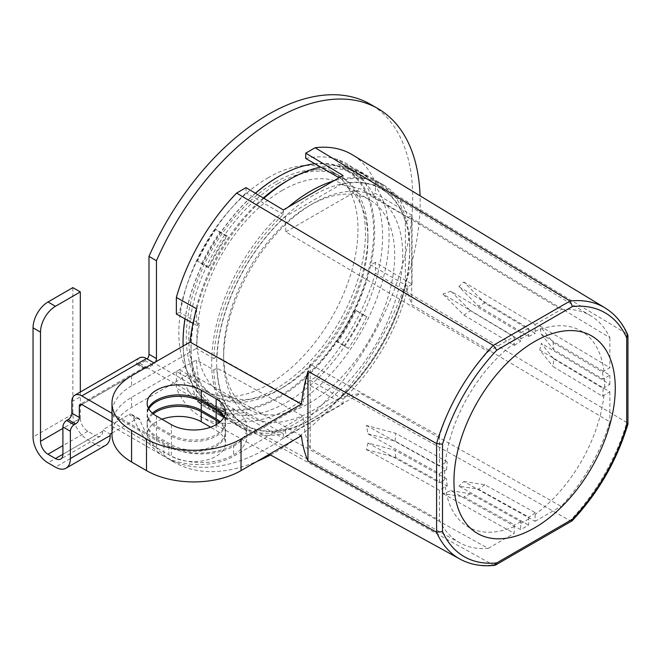 <?xml version="1.0" encoding="UTF-8"?>
<svg xmlns="http://www.w3.org/2000/svg" width="661" height="661" viewBox="0 0 661 661"><rect width="100%" height="100%" fill="white"/><g stroke="black" fill="none" stroke-linecap="round" stroke-linejoin="round"><path stroke-width="0.5" stroke-dasharray="3.31 2.48" d="M283.329 209.934L283.329 214.486A140.735 81.253 -60 0 0 213.792 358.502L217.031 356.634A136.166 78.618 -60 0 1 285.42 216.444L340.952 184.378A136.166 78.618 -60 0 1 382.083 189.426A136.166 78.618 -60 0 1 405.375 221.575L405.375 285.701A136.166 78.618 -60 0 1 340.952 397.286L360.46 393.336L561.098 506.309A131.06 75.668 120 0 0 609.872 421.834L411.704 304.572L405.375 285.701M343.042 175.462L343.042 180.007A140.735 81.253 -60 0 1 383.554 184.981A140.735 81.253 -60 0 1 408.118 217.585L370.804 196.036L375.382 193.392L375.382 182.535A151.295 87.351 -60 0 0 352.437 154.839M375.382 262.334L370.804 264.987A140.735 81.253 -60 0 1 305.721 377.704L305.721 382.992L315.123 377.563A151.295 87.351 -60 0 0 375.382 273.2L375.382 262.334L412.059 284.255L412.059 215.312L408.118 217.585M412.059 284.255L408.118 286.527A140.735 81.253 -60 0 1 343.042 399.244L343.042 403.797L283.329 438.268L246.016 417.471L246.016 412.175A140.735 81.253 -60 0 1 205.505 407.201A140.735 81.253 -60 0 1 179.511 369.681L199.415 381.166A140.735 81.253 -60 0 1 196.383 359.939L213.792 369.995L217.031 368.127L303.069 416.124A134.125 77.436 120 0 0 310.199 448.298L439.449 520.224A131.06 75.668 120 0 0 459.924 542.904A131.06 75.668 120 0 0 488.223 548.39L285.816 436.434L285.42 429.353A136.166 78.618 -60 0 1 245.933 425.254A136.166 78.618 -60 0 1 217.031 368.127M213.792 369.995A140.735 81.253 -60 0 0 242.818 428.749A140.735 81.253 -60 0 0 283.329 433.723L283.329 438.268M285.42 429.353L340.952 397.286M208.859 407.746L208.347 403.425A137.215 79.221 120 0 0 216.717 409.613A137.215 79.221 120 0 0 226.252 413.769L219.791 410.035L215.783 411.745L227.227 418.355A140.735 81.253 -60 0 1 217.444 414.092A140.735 81.253 -60 0 1 208.859 407.746L197.416 401.144A140.735 81.253 -60 0 0 206.001 407.49L205.505 407.201M215.783 411.745A140.735 81.253 -60 0 1 206.001 407.49M283.329 433.723L246.016 412.175M112.056 422.99A66.852 38.594 0 0 1 131.572 397.36L196.383 359.939M196.598 382.793L196.598 399.327L176.355 388.106L176.355 371.499L196.598 382.793L199.415 381.166M196.598 399.327A150.807 87.07 -60 0 1 190.021 373.663L131.572 407.407A66.852 38.594 0 0 0 111.99 434.698M161.986 419.223A31.662 18.285 0 0 0 147.172 434.698A31.662 18.285 0 0 0 156.45 447.629L171.381 456.247A31.662 18.285 0 0 0 205.885 460.213A31.662 18.285 0 0 0 225.434 443.324A31.662 18.285 0 0 0 216.155 430.394L210.619 427.196M153.253 413.877A31.662 18.285 0 0 0 147.172 424.651A31.662 18.285 0 0 0 156.45 437.574L171.381 446.192A31.662 18.285 0 0 0 205.885 450.158A31.662 18.285 0 0 0 225.434 433.269A31.662 18.285 0 0 0 219.353 422.495M301.399 435.764L190.021 373.663M494.725 565.271L493.271 564.981L236.613 422.9A151.295 87.351 -60 0 1 201.159 416.868A151.295 87.351 -60 0 1 176.355 388.106M176.355 371.499L179.511 369.681M236.613 422.9L246.016 417.471M246.016 187.641L246.016 192.938A140.735 81.253 -60 0 0 179.511 312.223L176.355 314.049M305.721 158.466A140.735 81.253 -60 0 1 346.24 163.441A140.735 81.253 -60 0 1 370.804 196.036M605.071 307.927A145.032 83.732 -60 0 1 626.768 333.764L375.382 182.535M375.382 273.2L626.768 422.462A145.032 83.732 -60 0 1 570.079 520.637L315.123 377.563M627.892 423.949L626.768 422.462L626.768 333.764L627.743 334.871M460.056 559.115A145.032 83.732 -60 0 0 493.271 564.981L570.079 520.637L571.939 520.86M412.059 215.312L375.382 193.392M408.118 286.527L370.804 264.987M196.598 308.811L196.598 325.336L199.415 323.716L179.511 312.223M196.598 325.336L192.995 323.328M283.329 214.486L246.016 192.938M213.792 358.502L196.383 348.446A140.735 81.253 -60 0 1 199.415 323.716M208.859 267.845L208.347 267.019A137.215 79.221 120 0 1 226.252 235.994L227.227 236.027A140.735 81.253 120 0 0 208.859 267.845L197.416 261.235L201.878 263.285A137.215 79.221 -60 0 1 219.791 232.259L215.783 229.417A140.735 81.253 120 0 0 197.416 261.235M227.227 236.027L215.783 229.417M343.042 180.007L339.101 177.735M348.388 166.068L344.389 167.787A137.215 79.221 120 0 1 353.932 171.943A137.215 79.221 120 0 1 362.302 178.131L366.764 176.677A140.735 81.253 120 0 0 358.179 170.331A140.735 81.253 120 0 0 348.388 166.068L336.945 159.466L337.92 164.052A137.215 79.221 -60 0 1 347.463 168.208A137.215 79.221 -60 0 1 355.833 174.397L355.321 170.067A140.735 81.253 120 0 0 346.736 163.721A140.735 81.253 120 0 0 336.945 159.466M366.764 176.677L355.321 170.067M305.721 382.992L343.042 403.797M343.042 399.244L305.721 377.704M348.388 348.405L336.945 341.795A140.735 81.253 -60 0 0 355.321 309.976L366.764 316.586A140.735 81.253 -60 0 1 348.388 348.405L344.389 345.563A137.215 79.221 120 0 0 362.302 314.537L355.321 309.976M405.375 221.575L411.704 218.378L609.872 337.688A131.06 75.668 120 0 0 590.975 315.917A131.06 75.668 120 0 0 561.098 309.53L360.46 188.79L340.952 184.378M285.42 216.444L285.816 231.887L488.223 351.602A131.06 75.668 120 0 0 439.449 436.078L310.199 364.228A134.125 77.436 120 0 0 303.069 404.631L217.031 356.634M442.895 493.585L514.208 533.386L514.208 526.553A830.216 479.324 -120 0 0 514.432 524.793L463.956 496.816L442.895 493.585L450.909 490.71L520.678 529.651L528.643 525.049L528.643 518.902A830.323 479.39 -120 0 0 528.858 517.158L478.382 489.173L458.874 486.116L528.643 525.049M463.791 481.514L484.852 484.753L535.327 512.729A830.216 479.324 60 0 1 535.104 514.489L535.104 521.314L463.791 481.514L458.874 486.116M450.909 490.71L470.425 493.767L520.901 521.752A830.323 479.39 60 0 1 520.678 523.495L520.678 529.651M463.956 315.132L514.432 345.439A830.216 479.324 -120 0 0 514.208 343.423L514.208 336.598L442.895 294.054L450.909 291.237L520.678 332.863L520.678 339.01A830.323 479.39 60 0 1 520.901 341.01L470.425 310.711A112.238 64.803 120 0 0 463.956 315.132L442.895 294.054M463.791 281.983L535.104 324.534L535.104 331.359A830.216 479.324 60 0 1 535.327 333.375L484.852 303.069A112.238 64.803 120 0 0 478.382 306.117L458.874 286.643L463.791 281.983L484.852 303.069M450.909 291.237L470.425 310.711M478.382 306.117L528.858 336.416A830.323 479.39 -120 0 0 528.643 334.416L528.643 328.269L458.874 286.643M553.075 342.456L602.543 372.176A830.216 479.324 0 0 0 603.956 371.11L609.872 367.698L539.74 325.84L541.268 334.218L609.872 375.167L604.542 378.241A830.323 479.382 180 0 1 603.146 379.307L553.67 349.586A112.238 64.803 120 0 0 553.075 342.456L539.74 325.84M539.74 349.966L609.872 391.824L603.956 395.237A830.216 479.324 180 0 1 602.543 396.311L553.075 366.582A112.238 64.803 120 0 0 553.67 358.774L541.268 343.406L539.74 349.966L553.075 366.582M541.268 334.218L553.67 349.586M553.67 358.774L603.146 388.494A830.323 479.382 0 0 0 604.542 387.429L609.872 384.355L541.268 343.406M366.392 425.453L439.449 466.088L445.357 462.675A830.216 479.324 0 0 0 447.216 461.857L395.732 433.294L366.392 425.453L367.979 433.806L439.449 473.557L439.449 482.745L444.77 479.671A830.323 479.382 0 0 0 446.613 478.861L395.138 450.298L367.979 442.994L439.449 482.745M366.392 449.587L395.732 457.429L447.216 485.992A830.216 479.324 180 0 1 445.357 486.802L439.449 490.214L366.392 449.587L367.979 442.994M367.979 433.806L395.138 441.11L446.613 469.674A830.323 479.382 180 0 1 444.77 470.483L439.449 473.557M395.138 441.11A112.238 64.803 -60 0 1 395.732 433.294M446.613 469.674A110.825 63.985 -60 0 1 447.216 461.857M395.732 457.429A112.238 64.803 -60 0 1 395.138 450.298M447.216 485.992A110.825 63.985 -60 0 1 446.613 478.861M603.146 388.494A110.825 63.985 -60 0 1 602.543 396.311M602.543 372.176A110.825 63.985 -60 0 1 603.146 379.307M484.852 484.753A112.238 64.803 -60 0 1 478.382 489.173M535.327 512.729A110.825 63.985 -60 0 1 528.858 517.158M470.425 493.767A112.238 64.803 -60 0 1 463.956 496.816M520.901 521.752A110.825 63.985 -60 0 1 514.432 524.793M528.858 336.416A110.825 63.985 -60 0 1 535.327 333.375M514.432 345.439A110.825 63.985 -60 0 1 520.901 341.01M227.227 418.355L226.252 413.769M219.791 410.035A137.215 79.221 -60 0 1 210.248 405.879A137.215 79.221 -60 0 1 201.878 399.69L197.416 401.144M208.347 403.425L201.878 399.69M362.302 178.131L355.833 174.397M344.389 167.787L337.92 164.052M366.764 316.586L362.302 314.537M355.833 310.802A137.215 79.221 -60 0 1 337.92 341.828L336.945 341.795M344.389 345.563L337.92 341.828M226.252 235.994L219.791 232.259M208.347 267.019L201.878 263.285M310.199 364.228L310.199 448.298M439.449 436.078L439.449 466.088M439.449 490.214L439.449 520.224M112.056 426.304L163.911 456.247A49.261 28.44 0 0 0 233.573 456.247L303.069 416.124M112.056 414.819L163.911 444.754A49.261 28.44 0 0 0 233.573 444.754L303.069 404.631M609.872 391.824L609.872 421.834M609.872 375.167L609.872 384.355M609.872 337.688L609.872 367.698M411.704 218.378L411.704 304.572M535.104 324.534L561.098 309.53M520.678 332.863L528.643 328.269M488.223 351.602L514.208 336.598M285.816 231.887L360.46 188.79M488.223 548.39L514.208 533.386M535.104 521.314L561.098 506.309M285.816 436.434L360.46 393.336M445.357 462.675A113.114 65.307 -60 0 1 514.208 343.423M514.208 526.553A113.114 65.307 -60 0 1 445.357 486.802M603.956 395.237A113.114 65.307 -60 0 1 535.104 514.489M528.643 518.902A113.114 65.307 -60 0 1 520.678 523.495M535.104 331.359A113.114 65.307 -60 0 1 603.956 371.11M520.678 339.01A113.114 65.307 -60 0 1 528.643 334.416M444.77 479.671A113.114 65.307 -60 0 1 444.671 475.135A113.114 65.307 -60 0 1 444.77 470.483M604.542 378.241A113.114 65.307 -60 0 1 604.542 387.429M131.572 375.812L131.572 385.867L196.383 348.446M131.572 385.867A66.852 38.594 0 0 0 111.99 413.158M148.394 408.126A31.662 18.285 0 0 0 147.172 413.158A31.662 18.285 0 0 0 156.45 426.081L171.381 434.698A31.662 18.285 0 0 0 205.885 438.664A31.662 18.285 0 0 0 225.434 421.776A31.662 18.285 0 0 0 224.211 416.744M255.377 193.243A134.753 77.8 120 0 0 184.964 318.85M183.072 342.059A134.753 77.8 120 0 0 278.438 396.732A134.753 77.8 120 0 0 373.647 231.837A134.753 77.8 120 0 0 278.603 176.586M278.355 183.337A126.664 73.131 120 0 0 188.79 338.465A126.664 73.131 120 0 0 278.355 390.172A126.664 73.131 120 0 0 367.921 235.043A126.664 73.131 120 0 0 278.355 183.337M255.468 193.293A135.455 78.205 120 0 0 185.039 318.891M183.122 346.05A135.455 78.205 120 0 0 211.123 404.35A135.455 78.205 120 0 0 346.587 326.146A135.455 78.205 120 0 0 346.587 169.728A135.455 78.205 120 0 0 314.9 163.763M278.355 176.727L278.851 176.437M263.318 197.978A135.455 78.205 120 0 0 191.029 346.942A135.455 78.205 120 0 0 219.088 408.952A135.455 78.205 120 0 0 354.544 330.74A135.455 78.205 120 0 0 354.544 174.33A135.455 78.205 120 0 0 286.816 181.04M263.896 198.325A140.033 80.849 120 0 0 191.029 350.677A140.033 80.849 120 0 0 220.03 414.778A140.033 80.849 120 0 0 360.063 333.929A140.033 80.849 120 0 0 360.063 172.232A140.033 80.849 120 0 0 320.676 167.093M288.006 207.24A140.033 80.849 120 0 0 215.461 329.145A140.033 80.849 120 0 0 240.687 426.7A140.033 80.849 120 0 0 310.703 419.768A140.033 80.849 120 0 0 409.721 248.263A140.033 80.849 120 0 0 380.711 184.155A140.033 80.849 120 0 0 333.392 181.031M313.19 195.4A136.513 78.816 120 0 0 216.659 362.6A136.513 78.816 120 0 0 313.19 418.33A136.513 78.816 120 0 0 409.721 251.13A136.513 78.816 120 0 0 313.19 195.4M313.19 203.448A126.664 73.131 120 0 0 313.182 203.448A126.664 73.131 120 0 0 223.625 358.576A126.664 73.131 120 0 0 313.19 410.283A126.664 73.131 120 0 0 402.756 255.154A126.664 73.131 120 0 0 313.19 203.448L309.15 205.778A120.946 69.826 120 0 0 223.625 353.908A120.946 69.826 120 0 0 248.676 409.275A120.946 69.826 120 0 0 369.623 339.448A120.946 69.826 120 0 0 369.623 199.787A120.946 69.826 120 0 0 309.15 205.778L313.182 203.448M282.396 190.335A120.946 69.826 120 0 0 203.381 296.913A120.946 69.826 120 0 0 221.922 393.832A120.946 69.826 120 0 0 282.396 387.842A120.946 69.826 120 0 0 367.921 239.712A120.946 69.826 120 0 0 342.869 184.345A120.946 69.826 120 0 0 282.396 190.335M105.801 445.225A21.111 12.187 60 0 1 95.25 444.184L87.781 439.871A21.111 12.187 60 0 1 72.859 414.017L72.859 287.618M80.32 392.023L80.32 418.33L62.902 428.386M71.859 401.665L136.546 364.318L144.007 368.631L144.957 368.078L137.496 363.773L136.546 364.318A14.071 8.122 60 0 1 139.463 357.874M111.99 433.079L136.455 418.958A5.28 3.049 120 0 1 139.091 418.694A5.28 3.049 120 0 1 139.967 419.793A204.067 117.823 120 0 0 173.835 462.047A204.067 117.823 120 0 0 256.947 461.428M270.465 454.95A204.067 117.823 120 0 0 420.065 195.821M139.967 419.793L132.506 415.48A204.067 117.823 120 0 0 166.374 457.743A204.067 117.823 120 0 0 370.441 339.919A204.067 117.823 120 0 0 370.441 104.281M132.506 415.48A5.28 3.049 120 0 0 131.63 414.389A5.28 3.049 120 0 0 128.986 414.645L102.711 429.815L110.172 434.128M80.32 418.33A10.551 6.098 60 0 0 87.781 431.253L95.25 435.566L62.902 454.239L102.711 431.253L102.711 429.815M102.711 431.253A10.551 6.098 60 0 1 100.522 436.086A10.551 6.098 60 0 1 95.25 435.566M112.056 421.999L168.886 454.809A45.741 26.407 0 0 0 218.733 460.535A45.741 26.407 0 0 0 246.974 436.136A45.741 26.407 0 0 0 233.573 417.463L146.494 367.194L81.815 404.54L144.007 368.631A3.52 2.033 60 0 1 144.742 367.02A3.52 2.033 60 0 1 146.494 367.194M111.99 413.34L168.886 446.192A45.741 26.407 0 0 0 218.733 451.917A45.741 26.407 0 0 0 246.974 427.518A45.741 26.407 0 0 0 233.573 408.845L153.963 362.881M275.868 181.899A126.664 73.131 120 0 0 193.119 293.517A126.664 73.131 120 0 0 212.536 395.014A126.664 73.131 120 0 0 339.2 321.882A126.664 73.131 120 0 0 339.2 175.628A126.664 73.131 120 0 0 275.868 181.899M268.407 177.586A126.664 73.131 120 0 0 185.658 289.204A126.664 73.131 120 0 0 205.075 390.701A126.664 73.131 120 0 0 331.739 317.577A126.664 73.131 120 0 0 331.739 171.315A126.664 73.131 120 0 0 268.407 177.586M144.957 368.078A5.28 3.049 120 0 0 145.106 368.169A5.28 3.049 120 0 0 147.742 367.913L152.716 365.037A5.28 3.049 120 0 0 155.5 361.997M137.496 363.773A5.28 3.049 120 0 0 137.637 363.864A5.28 3.049 120 0 0 140.281 363.6L145.255 360.732A5.28 3.049 120 0 0 147.196 358.981M148.783 408.845A31.662 18.285 0 0 0 147.172 414.596A31.662 18.285 0 0 0 156.45 427.518L171.381 436.136A31.662 18.285 0 0 0 205.885 440.102A31.662 18.285 0 0 0 225.434 423.214A31.662 18.285 0 0 0 223.831 417.463M152.394 413.158A31.662 18.285 0 0 0 147.172 423.214A31.662 18.285 0 0 0 156.45 436.136L171.381 444.754A31.662 18.285 0 0 0 205.885 448.72A31.662 18.285 0 0 0 225.434 431.831A31.662 18.285 0 0 0 220.212 421.776M131.572 397.36L131.572 407.407M216.155 424.651L216.155 430.394M171.381 446.192L171.381 456.247M156.45 437.574L156.45 447.629M233.573 444.754L233.573 456.247M171.381 424.651L171.381 434.698M156.45 416.025L156.45 426.081M163.911 444.754L163.911 456.247M72.859 414.017L33.05 437.004M136.455 418.958L128.986 414.645M168.886 446.192L168.886 454.809M233.573 408.845L233.573 417.463M171.381 436.136L171.381 444.754M156.45 427.518L156.45 436.136M152.716 365.037L145.255 360.732M147.742 367.913L140.281 363.6M95.25 444.184L55.441 467.162M87.781 439.871L47.98 462.857M87.781 431.253L62.902 445.621M242.818 428.749L217.444 414.092M459.924 542.904L245.933 425.254M225.434 433.269L225.434 443.324M147.172 424.651L147.172 434.698M269.291 454.305L201.159 416.868M383.554 184.981L358.179 170.331M346.736 163.721L346.24 163.441M590.975 315.917L382.083 189.426M353.932 171.943L347.463 168.208M216.717 409.613L210.248 405.879M225.434 411.72L225.434 421.776M147.172 403.103L147.172 413.158M211.123 404.35L219.088 408.952M346.587 169.728L354.544 174.33M191.029 346.942L191.029 350.677M220.03 414.778L240.687 426.7M360.063 172.232L380.711 184.155M409.721 251.13L409.721 248.263M313.19 418.33L310.703 419.768M367.921 239.712L367.921 235.043M282.396 387.842L278.355 390.172M221.922 393.832L248.676 409.275M342.869 184.345L369.623 199.787M223.625 353.908L223.625 358.576M173.835 462.047L166.374 457.743M139.091 418.694L131.63 414.389M339.2 175.628L331.739 171.315M212.536 395.014L205.075 390.701M144.742 367.02L80.055 404.367M246.974 427.518L246.974 436.136M225.434 423.214L225.434 431.831M147.172 414.596L147.172 423.214M145.106 368.169L137.637 363.864M100.522 436.086L60.721 459.073"/><path stroke-width="0.99" d="M192.995 323.328L176.355 314.049L176.355 297.442A151.295 87.351 -60 0 1 236.613 193.07L246.016 187.641L283.329 209.934L343.042 175.462L305.721 153.17L305.721 158.466L339.101 177.735M219.353 422.495A31.662 18.285 0 0 0 216.155 420.338L201.233 411.72A31.662 18.285 0 0 0 153.253 413.877M210.619 427.196L201.233 421.776A31.662 18.285 0 0 0 161.986 419.223M112.056 422.99A66.852 38.594 0 0 0 111.99 424.651L111.99 434.698A66.852 38.594 0 0 0 131.572 461.989L146.494 470.615A66.852 38.594 0 0 0 241.042 470.615L301.399 435.764A148.122 85.517 120 0 0 307.96 461.014L436.591 532.254L442.506 531.551A140.81 81.295 -60 0 0 496.791 562.891L494.725 565.271M269.291 454.305L460.056 559.115A145.032 83.732 -60 0 1 436.591 532.254L436.591 443.556A145.032 83.732 -60 0 1 493.271 345.381L496.791 350.19A140.81 81.295 -60 0 0 442.506 444.2L436.591 443.556L307.96 371.333A148.122 85.517 120 0 0 301.399 404.16L190.021 342.067A150.807 87.07 -60 0 1 196.598 308.811L176.355 297.442M305.721 153.17L315.123 147.742L570.079 301.036L493.271 345.381L236.613 193.07M315.123 147.742A151.295 87.351 -60 0 1 352.437 154.839L605.071 307.927A145.032 83.732 -60 0 0 570.079 301.036L572.434 306.514A140.81 81.295 -60 0 1 626.711 337.854L626.711 425.205L627.892 423.949M571.939 520.86L572.434 519.216A140.81 81.295 -60 0 0 626.711 425.205M627.743 334.871L626.711 337.854M453.95 481.274A114.072 65.86 -60 0 1 574.938 330.756A114.072 65.86 -60 0 1 574.938 492.081A114.072 65.86 -60 0 1 453.95 481.274M190.021 342.067L131.572 375.812A66.852 38.594 0 0 0 111.99 403.103A66.852 38.594 0 0 0 131.572 430.394L146.494 439.011A66.852 38.594 0 0 0 241.042 439.011L301.399 404.16M307.96 371.333L307.96 461.014M111.99 403.103L111.99 413.158A66.852 38.594 0 0 0 112.056 414.819L112.056 426.304A66.852 38.594 0 0 1 111.99 424.651M224.211 416.744A31.662 18.285 0 0 0 216.155 408.845L201.233 400.227A31.662 18.285 0 0 0 148.394 408.126M216.155 398.79L201.233 390.172A31.662 18.285 0 0 0 166.721 386.214A31.662 18.285 0 0 0 147.172 403.103A31.662 18.285 0 0 0 156.45 416.025L171.381 424.651A31.662 18.285 0 0 0 205.885 428.609A31.662 18.285 0 0 0 225.434 411.72A31.662 18.285 0 0 0 216.155 398.79L216.155 408.845M278.603 176.586A134.753 77.8 120 0 0 278.355 176.727L278.355 176.727A134.753 77.8 120 0 0 255.377 193.243M184.964 318.85A134.753 77.8 120 0 0 183.072 341.77A134.753 77.8 120 0 0 183.072 342.059M314.9 163.763A135.455 78.205 120 0 0 278.851 176.437L278.851 176.437A135.455 78.205 120 0 0 255.468 193.293M185.039 318.891A135.455 78.205 120 0 0 183.072 342.34A135.455 78.205 120 0 0 183.122 346.05M278.355 176.727L278.851 176.437M320.676 167.093A140.033 80.849 120 0 0 290.047 179.172L286.816 181.04A135.455 78.205 120 0 0 263.318 197.978M286.816 181.04L290.047 179.172A140.033 80.849 120 0 0 263.896 198.325M333.392 181.031A140.033 80.849 120 0 0 310.703 191.095A140.033 80.849 120 0 0 288.006 207.24M79.328 405.978A3.52 2.033 60 0 1 80.055 404.367A3.52 2.033 60 0 1 81.815 404.54L79.328 405.978L79.328 417.463A5.28 3.049 120 0 1 75.594 423.932L74.098 424.792A5.28 3.049 120 0 0 70.372 431.253L70.372 458.544A21.111 12.187 60 0 1 65.993 468.211A21.111 12.187 60 0 1 55.441 467.162L47.98 462.857A21.111 12.187 60 0 1 33.05 437.004L33.05 327.831L40.511 332.144L40.511 441.308A10.551 6.098 60 0 0 47.98 454.239L55.441 458.544A10.551 6.098 60 0 0 60.721 459.073A10.551 6.098 60 0 0 62.902 454.239L55.441 458.544M75.594 423.932L68.133 419.619L66.637 420.479A5.28 3.049 120 0 0 62.902 426.948L62.902 454.239M80.32 392.023L80.32 291.922L72.859 287.618L47.98 301.978A21.111 12.187 120 0 0 33.05 327.831M40.511 332.144A21.111 12.187 -60 0 1 55.441 306.291L80.32 291.922M420.065 195.821A204.067 117.823 120 0 0 377.902 108.594A204.067 117.823 120 0 0 156.45 260.731L148.989 256.427L148.989 354.263A5.28 3.049 120 0 1 147.196 358.981M256.947 461.428A204.067 117.823 120 0 0 270.465 454.95M377.902 108.594L370.441 104.281A204.067 117.823 120 0 0 148.989 256.427M70.372 458.544L110.172 435.566L110.172 434.128L111.99 433.079M110.172 435.566A21.111 12.187 60 0 1 105.801 445.225L65.993 468.211M68.133 419.619A5.28 3.049 120 0 0 71.859 413.158L71.859 401.665A14.071 8.122 60 0 1 74.776 395.22A14.071 8.122 60 0 1 81.815 395.922L111.99 413.34M81.815 404.54L112.056 421.999M156.45 260.731L156.45 358.576L148.989 354.263M155.5 361.997A5.28 3.049 120 0 0 156.45 358.576M74.776 395.22L139.463 357.874A14.071 8.122 60 0 1 146.494 358.576L81.815 395.922M153.963 362.881L146.494 358.576M223.831 417.463A31.662 18.285 0 0 0 216.155 410.283L201.233 401.665A31.662 18.285 0 0 0 148.783 408.845M220.212 421.776A31.662 18.285 0 0 0 216.155 418.9L201.233 410.283A31.662 18.285 0 0 0 152.394 413.158M216.155 420.338L216.155 424.651M201.233 411.72L201.233 421.776M442.506 444.2L442.506 531.551M496.791 562.891L572.434 519.216M496.791 350.19L572.434 306.514M241.042 439.011L241.042 470.615M131.572 430.394L131.572 461.989M146.494 439.011L146.494 470.615M201.233 390.172L201.233 400.227M70.372 431.253L62.902 426.948M62.902 428.386L40.511 441.308M74.098 424.792L66.637 420.479M79.328 417.463L71.859 413.158M216.155 410.283L216.155 418.9M201.233 401.665L201.233 410.283M47.98 301.978L55.441 306.291M62.902 445.621L47.98 454.239M627.909 424.213C616.845 460.725 598.263 492.908 572.178 520.752M627.785 334.854C622.555 322.989 614.986 314.016 605.071 307.927M460.056 559.115C470.277 564.651 481.836 566.717 494.725 565.312M495.502 565.064L571.963 520.918M627.95 335.656L627.95 423.949M183.072 341.77L183.072 342.34"/></g></svg>

